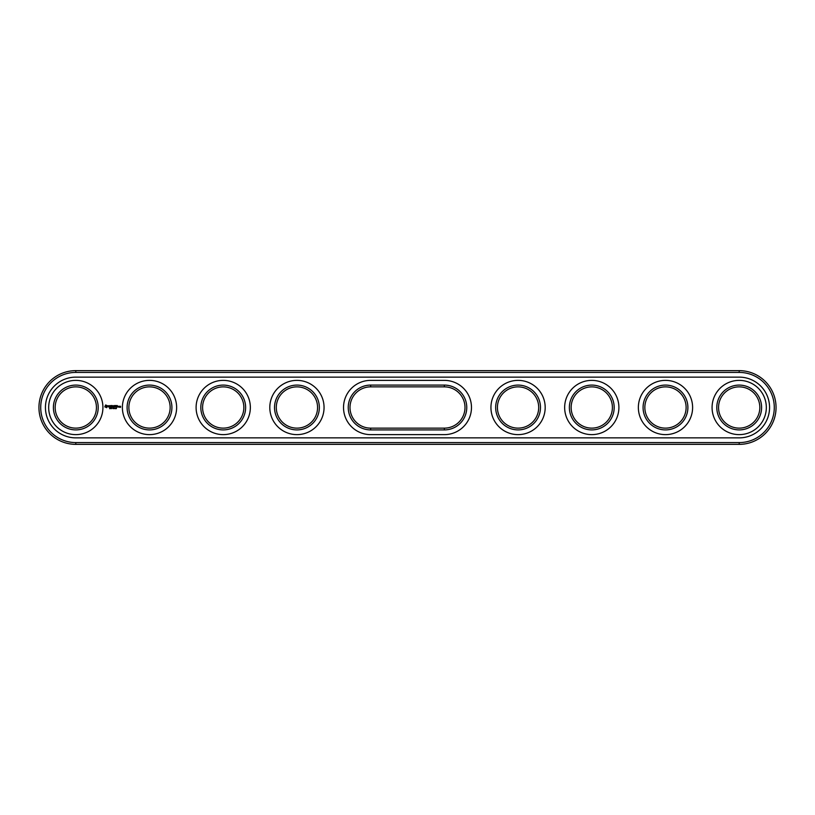 <?xml version="1.0" encoding="UTF-8"?>
<svg xmlns="http://www.w3.org/2000/svg" width="815" height="815" viewBox="0 0 815 815"><rect width="100%" height="100%" fill="white"/><g stroke="black" fill="none" stroke-linecap="round" stroke-linejoin="round"><path stroke-width="1.22" d="M739.195 444.358A36.858 36.858 0 0 0 776.053 407.5A36.858 36.858 0 0 0 739.195 370.642L75.805 370.642A36.858 36.858 0 0 0 38.947 407.5A36.858 36.858 0 0 0 75.805 444.358L739.195 444.358L739.195 442.586A35.086 35.086 0 0 0 774.281 407.5A35.086 35.086 0 0 0 739.195 372.414L75.805 372.414A35.086 35.086 0 0 0 40.719 407.5A35.086 35.086 0 0 0 75.805 442.586L739.195 442.586M739.195 437.869A30.369 30.369 0 0 0 769.564 407.5A30.369 30.369 0 0 0 739.195 377.131L75.805 377.131A30.369 30.369 0 0 0 45.436 407.5A30.369 30.369 0 0 0 75.805 437.869L739.195 437.869M370.642 428.14L444.358 428.14A20.64 20.64 0 0 0 464.998 407.5A20.64 20.64 0 0 0 444.358 386.86L370.642 386.86A20.64 20.64 0 0 0 350.002 407.5A20.64 20.64 0 0 0 370.642 428.14L370.642 429.913A22.413 22.413 0 0 1 348.239 407.5A22.413 22.413 0 0 1 370.642 385.088L370.642 386.86M202.589 407.5A20.64 20.64 0 0 1 233.538 389.631A20.64 20.64 0 0 1 233.538 425.369A20.64 20.64 0 0 1 202.589 407.5M128.872 407.5A20.64 20.64 0 0 1 159.832 389.631A20.64 20.64 0 0 1 159.832 425.369A20.64 20.64 0 0 1 128.872 407.5M571.142 407.5A20.64 20.64 0 0 1 602.091 389.631A20.64 20.64 0 0 1 602.091 425.369A20.64 20.64 0 0 1 571.142 407.5M644.848 407.5A20.64 20.64 0 0 1 675.808 389.631A20.64 20.64 0 0 1 675.808 425.369A20.64 20.64 0 0 1 644.848 407.5M718.555 407.5A20.64 20.64 0 0 1 749.515 389.631A20.64 20.64 0 0 1 749.515 425.369A20.64 20.64 0 0 1 718.555 407.5M497.425 407.5A20.64 20.64 0 0 1 528.385 389.631A20.64 20.64 0 0 1 528.385 425.369A20.64 20.64 0 0 1 497.425 407.5M55.165 407.5A20.64 20.64 0 0 1 86.125 389.631A20.64 20.64 0 0 1 86.125 425.369A20.64 20.64 0 0 1 55.165 407.5M276.295 407.5A20.64 20.64 0 0 1 307.255 389.631A20.64 20.64 0 0 1 307.255 425.369A20.64 20.64 0 0 1 276.295 407.5M444.358 386.86L444.358 385.088A22.413 22.413 0 0 1 466.761 407.5A22.413 22.413 0 0 1 444.358 429.913L370.642 429.913M444.358 385.088L370.642 385.088M200.816 407.5A22.413 22.413 0 0 1 234.425 388.093A22.413 22.413 0 0 1 234.425 426.907A22.413 22.413 0 0 1 200.816 407.5M127.099 407.5A22.413 22.413 0 0 1 160.718 388.093A22.413 22.413 0 0 1 160.718 426.907A22.413 22.413 0 0 1 127.099 407.5M569.369 407.5A22.413 22.413 0 0 1 602.978 388.093A22.413 22.413 0 0 1 602.978 426.907A22.413 22.413 0 0 1 569.369 407.5M643.076 407.5A22.413 22.413 0 0 1 676.695 388.093A22.413 22.413 0 0 1 676.695 426.907A22.413 22.413 0 0 1 643.076 407.5M716.793 407.5A22.413 22.413 0 0 1 750.401 388.093A22.413 22.413 0 0 1 750.401 426.907A22.413 22.413 0 0 1 716.793 407.5M495.663 407.5A22.413 22.413 0 0 1 529.271 388.093A22.413 22.413 0 0 1 529.271 426.907A22.413 22.413 0 0 1 495.663 407.5M53.393 407.5A22.413 22.413 0 0 1 87.001 388.093A22.413 22.413 0 0 1 87.001 426.907A22.413 22.413 0 0 1 53.393 407.5M274.523 407.5A22.413 22.413 0 0 1 308.141 388.093A22.413 22.413 0 0 1 308.141 426.907A22.413 22.413 0 0 1 274.523 407.5M116.433 408.61L116.239 407.918L116.433 408.61M115.577 408.702L115.761 407.969L115.384 408.641M114.457 408.61L114.263 407.918L114.457 408.61M112.928 408.6L113.438 408.111M113.448 408.631L113.316 408.03M111.889 407.969L111.472 408.682L111.686 407.938M110.809 407.938L110.239 408.682L110.809 407.938M110.096 408.254L109.628 407.938L109.628 408.682L110.096 408.254M119.958 406.237L120.396 407.215L119.876 407.296L120.488 407.388L120.579 406.328L119.958 406.237M119.173 406.237L119.173 407.143L119.785 406.44L119.173 406.237M118.919 407.052L118.297 406.237L118.216 407.052L118.919 407.052M117.289 405.524L116.311 405.615L116.392 407.143L117.391 407.052L116.484 406.96L117.207 406.328L116.484 405.707L117.289 405.524M115.832 405.524L115.832 407.143L115.832 405.524M115.363 405.524L114.385 405.615L114.477 407.143L115.282 406.328L114.569 405.707L115.363 405.524M113.845 405.564L113.285 406.512L112.552 405.615L112.643 407.143L112.735 405.941L113.285 406.777L113.835 405.941L114.019 407.042L113.845 405.564M111.237 405.524L111.156 407.052L112.134 407.143L111.329 406.96L112.052 406.328L111.329 405.707L112.236 405.615L111.237 405.524M109.75 405.707L110.29 407.143L110.911 405.615L109.75 405.707M108.314 405.748L109.332 406.573L108.395 406.95L109.505 406.93L108.497 406.084L109.434 405.717L108.314 405.748M105.644 404.963L104.799 406.848L106.684 407.694L107.529 405.809L105.644 404.963M444.358 434.629A27.129 27.129 0 0 0 471.478 407.5A27.129 27.129 0 0 0 444.358 380.371L370.642 380.371A27.129 27.129 0 0 0 343.522 407.5A27.129 27.129 0 0 0 370.642 434.629L444.358 434.629M196.099 407.5A27.129 27.129 0 0 1 236.788 384.008A27.129 27.129 0 0 1 236.788 430.992A27.129 27.129 0 0 1 196.099 407.5M122.382 407.5A27.129 27.129 0 0 1 163.071 384.008A27.129 27.129 0 0 1 163.071 430.992A27.129 27.129 0 0 1 122.382 407.5M564.652 407.5A27.129 27.129 0 0 1 605.341 384.008A27.129 27.129 0 0 1 605.341 430.992A27.129 27.129 0 0 1 564.652 407.5M638.359 407.5A27.129 27.129 0 0 1 679.048 384.008A27.129 27.129 0 0 1 679.048 430.992A27.129 27.129 0 0 1 638.359 407.5M712.076 407.5A27.129 27.129 0 0 1 752.765 384.008A27.129 27.129 0 0 1 752.765 430.992A27.129 27.129 0 0 1 712.076 407.5M490.936 407.5A27.129 27.129 0 0 1 531.625 384.008A27.129 27.129 0 0 1 531.625 430.992A27.129 27.129 0 0 1 490.936 407.5M48.676 407.5A27.129 27.129 0 0 1 89.365 384.008A27.129 27.129 0 0 1 89.365 430.992A27.129 27.129 0 0 1 48.676 407.5M269.806 407.5A27.129 27.129 0 0 1 310.495 384.008A27.129 27.129 0 0 1 310.495 430.992A27.129 27.129 0 0 1 269.806 407.5M116.046 408.6L116.046 408.009M114.069 408.6L114.069 408.009M118.389 406.42L118.735 406.96L118.389 406.42M106.164 405.605L106.887 406.328L106.164 407.052L105.441 406.328L106.164 405.605M739.195 370.642L739.195 372.414M75.805 444.358L75.805 442.586M75.805 370.642L75.805 372.414M444.358 428.14L444.358 429.913"/></g></svg>
